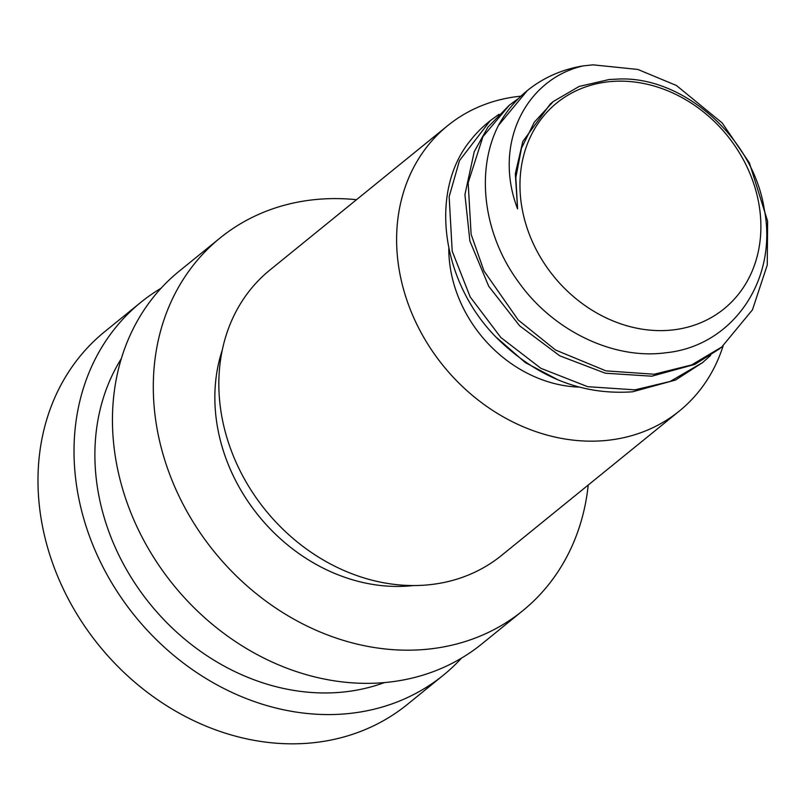 <?xml version="1.0" encoding="UTF-8"?>
<svg xmlns="http://www.w3.org/2000/svg" width="808" height="808" viewBox="0 0 808 808"><rect width="100%" height="100%" fill="white"/><g stroke="black" fill="none" stroke-linecap="round" stroke-linejoin="round"><path stroke-width="1.21" d="M140.743 302.414L104.707 331.684A240.077 202.232 50.9 0 0 65.297 593.072A240.077 202.232 50.9 0 0 308.848 743.158A240.077 202.232 50.9 0 0 407.394 704.404L443.42 675.135A240.077 202.232 -129.1 0 1 344.885 713.898A240.077 202.232 -129.1 0 1 101.333 563.802A240.077 202.232 -129.1 0 1 140.743 302.414A240.077 202.232 -129.1 0 1 161.095 288.214M579.084 387.093A126.351 106.444 -129.1 0 1 448.783 248.531M723.12 345.875A183.79 154.823 -129.1 0 1 679.417 410.979A183.79 154.823 -129.1 0 1 603.98 440.653A183.79 154.823 -129.1 0 1 417.524 325.755A183.79 154.823 -129.1 0 1 447.693 125.644A183.79 154.823 -129.1 0 1 520.796 96.182M679.417 410.979L501.637 555.359A183.79 154.823 -129.1 0 1 426.2 585.032A183.79 154.823 -129.1 0 1 239.744 470.125A183.79 154.823 -129.1 0 1 269.912 270.024L447.693 125.644M413.504 585.548A172.296 145.147 -129.1 0 1 409.252 585.962A172.296 145.147 -129.1 0 1 257.176 514.009A172.296 145.147 -129.1 0 1 222.281 350.076M588.224 485.032A240.077 202.232 -129.1 0 1 522.705 610.757A240.077 202.232 -129.1 0 1 424.16 649.511A240.077 202.232 -129.1 0 1 180.608 499.425A240.077 202.232 -129.1 0 1 220.018 238.037A240.077 202.232 -129.1 0 1 318.564 199.273A240.077 202.232 -129.1 0 1 356.5 199.697M522.705 610.757L481.861 643.915A240.077 202.232 -129.1 0 1 383.325 682.679A240.077 202.232 -129.1 0 1 139.764 532.593A240.077 202.232 -129.1 0 1 179.174 271.205L220.018 238.037M384.416 682.588A217.099 182.881 -129.1 0 1 339.835 692.355A217.099 182.881 -129.1 0 1 134.593 582.81A217.099 182.881 -129.1 0 1 121.341 358.641M710.666 355.379L702.566 362.59L670.085 381.487L634.957 389.85L587.689 386.689L540.946 368.347L500.839 337.502L470.185 296.94L452.207 251.177L449.147 196.708L459.469 160.62L490.193 120.725L499.011 114.261M490.193 120.725L488.386 122.2A160.812 135.471 50.9 0 0 470.397 140.501C428.149 191.981 441.4 285.82 500.435 341.451C539.714 378.477 583.76 395.253 632.553 391.799L675.579 380.023L702.556 362.59M527.26 90.627L498.435 125.442A160.812 135.471 -129.1 0 1 527.26 90.627A160.812 135.471 -129.1 0 1 583.285 65.872L593.052 64.842L637.855 69.448L676.417 85.486L722.19 122.947L749.39 162.883L767.6 221.089L767.267 264.994L752.47 309.807L721.776 346.986L691.587 364.953L654.177 374.235L605.939 370.862L555.611 350.056L518.241 320.029L484.002 270.983L471.125 234.34L468.155 182.81L482.931 136.683L509.414 105.121L518.17 98.707M719.383 348.925L694.799 364.408L651.773 376.195L605.293 373.205L559.793 355.833L519.655 325.836L488.709 286.244L469.882 240.996L464.923 194.607L474.235 151.692L487.881 127.21L509.414 105.121M611.262 81.517A132.623 111.726 50.9 0 0 523.554 215.534A132.623 111.726 50.9 0 0 669.6 330.25A132.623 111.726 50.9 0 0 757.308 196.233A132.623 111.726 50.9 0 0 611.262 81.517M498.435 125.442C475.468 170.468 483.134 234.088 518.585 282.083C552.854 330.543 613.403 360.095 666.105 352.732C732.745 346.036 778.589 279.629 764.105 208.353C752.894 137.249 682.043 74.72 616.403 79.164L609.141 79.537L579.174 86.426L553.339 101.485L534.31 122.19L521.473 148.207L515.827 177.568L517.595 208.908C492.668 144.046 525.877 78.861 583.285 65.872M558.429 380.053L525.331 362.6L496.587 337.562M461.509 658.126A240.077 202.232 -129.1 0 1 443.42 675.135M517.595 208.908L515.322 173.781L522.806 141.491L550.319 103.939L553.339 101.485M721.776 346.986L719.373 348.935"/></g></svg>
